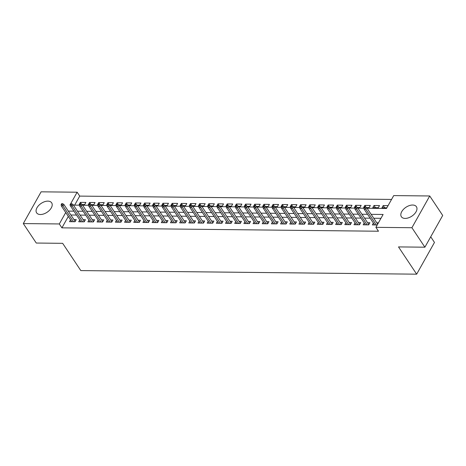 <?xml version="1.0" encoding="UTF-8"?>
<svg xmlns="http://www.w3.org/2000/svg" width="466" height="466" viewBox="0 0 466 466"><rect width="100%" height="100%" fill="white"/><g stroke="black" fill="none" stroke-linecap="round" stroke-linejoin="round"><path stroke-width="0.7" d="M405.14 218.414A9.04 5.33 146.3 0 1 401.372 216.731A9.04 5.33 146.3 0 1 403.498 209.31A9.04 5.33 146.3 0 1 412.649 205.028A9.04 5.33 146.3 0 1 416.418 206.712A9.04 5.33 146.3 0 1 414.291 214.127A9.04 5.33 146.3 0 1 405.14 218.414M40.379 214.517A9.04 5.33 146.3 0 1 36.616 212.834A9.04 5.33 146.3 0 1 38.742 205.419A9.04 5.33 146.3 0 1 47.893 201.131A9.04 5.33 146.3 0 1 51.662 202.815A9.04 5.33 146.3 0 1 49.53 210.23A9.04 5.33 146.3 0 1 40.379 214.517M430.724 236.792L434.475 242.431L416.662 274.177L80.81 270.589L62.654 243.328L36.272 243.042L23.3 223.569L41.113 191.823L77.135 192.208L69.912 205.081L70.401 205.087M391.557 199.436L79.727 196.104L77.135 192.208M367.074 208.255L386.489 208.459L393.712 195.592L429.728 195.976L411.915 227.723L375.899 227.338L383.122 214.465L371.128 214.337M411.915 227.723L424.887 247.196L442.7 215.449L429.728 195.976M373.394 223.045L372.346 224.909L377.233 224.962M364.214 222.952L363.171 224.81L368.676 224.868L369.882 222.725L367.581 222.696M355.04 222.853L353.997 224.711L359.502 224.769L360.707 222.626L358.406 222.602M345.865 222.754L344.817 224.612L350.327 224.67L351.527 222.527L349.232 222.503M336.685 222.655L335.642 224.513L341.147 224.571L342.353 222.428L340.052 222.404M327.511 222.556L326.468 224.42L331.973 224.478L333.178 222.329L330.877 222.305M318.336 222.463L317.288 224.321L322.798 224.379L323.998 222.235L321.703 222.206M309.156 222.364L308.113 224.222L313.618 224.28L314.824 222.136L312.523 222.113M299.982 222.265L298.939 224.123L304.444 224.181L305.649 222.037L303.349 222.014M290.807 222.165L289.759 224.024L295.269 224.082L296.469 221.938L294.174 221.915M281.627 222.066L280.584 223.925L286.089 223.989L287.295 221.839L284.994 221.816M272.453 221.967L271.41 223.831L276.915 223.89L278.12 221.74L275.82 221.717M263.278 221.874L262.23 223.732L267.74 223.791L268.94 221.647L266.645 221.618M254.098 221.775L253.055 223.633L258.56 223.692L259.766 221.548L257.465 221.525M244.924 221.676L243.881 223.534L249.386 223.593L250.591 221.449L248.291 221.426M235.749 221.577L234.707 223.435L240.211 223.494L241.411 221.35L239.116 221.327M226.569 221.478L225.527 223.336L231.031 223.4L232.237 221.251L229.936 221.228M217.395 221.379L216.352 223.243L221.857 223.301L223.063 221.158L220.762 221.129M208.22 221.286L207.178 223.144L212.682 223.202L213.882 221.059L211.587 221.03M199.04 221.187L197.998 223.045L203.502 223.103L204.708 220.96L202.413 220.936M189.866 221.088L188.823 222.946L194.328 223.004L195.534 220.861L193.233 220.837M180.691 220.989L179.649 222.847L185.153 222.905L186.353 220.762L184.058 220.738M171.511 220.89L170.469 222.754L175.973 222.812L177.179 220.663L174.884 220.639M162.337 220.797L161.294 222.655L166.799 222.713L168.005 220.569L165.704 220.54M153.163 220.698L152.12 222.556L157.625 222.614L158.824 220.47L156.529 220.447M143.982 220.599L142.94 222.457L148.444 222.515L149.65 220.371L147.355 220.348M134.808 220.5L133.765 222.358L139.27 222.416L140.476 220.272L138.175 220.249M125.634 220.401L124.591 222.259L130.096 222.323L131.296 220.173L129 220.15M116.453 220.302L115.411 222.165L120.915 222.224L122.121 220.074L119.826 220.051M107.279 220.208L106.236 222.066L111.741 222.125L112.947 219.981L110.646 219.952M98.105 220.109L97.062 221.967L102.567 222.026L103.767 219.882L101.471 219.859M88.924 220.01L87.882 221.868L93.386 221.927L94.592 219.783L92.297 219.76M79.75 219.911L78.707 221.769L84.212 221.828L85.418 219.684L83.117 219.661M81.626 204.265L80.362 202.366L85.872 202.425L84.666 204.574L82.144 204.545M90.8 204.358L89.542 202.465L95.047 202.524L93.841 204.667L91.319 204.644M99.98 204.458L98.716 202.564L104.221 202.623L103.021 204.766L100.493 204.743M109.155 204.557L107.891 202.663L113.401 202.722L112.195 204.865L109.673 204.836M118.329 204.656L117.071 202.762L122.575 202.821L121.37 204.964L118.847 204.935M127.509 204.755L126.245 202.856L131.75 202.92L130.55 205.063L128.022 205.034M136.684 204.854L135.42 202.955L140.93 203.013L139.724 205.162L137.202 205.133M145.858 204.947L144.6 203.054L150.104 203.112L148.899 205.256L146.376 205.232M155.038 205.046L153.774 203.153L159.279 203.211L158.079 205.355L155.551 205.331M164.213 205.145L162.949 203.252L168.459 203.31L167.253 205.454L164.731 205.424M173.387 205.244L172.129 203.351L177.633 203.409L176.428 205.553L173.905 205.523M182.567 205.343L181.303 203.444L186.808 203.502L185.608 205.652L183.08 205.623M191.742 205.442L190.477 203.543L195.988 203.601L194.782 205.751L192.26 205.722M200.916 205.535L199.658 203.642L205.162 203.7L203.957 205.844L201.434 205.821M210.096 205.634L208.832 203.741L214.337 203.799L213.137 205.943L210.609 205.92M219.27 205.733L218.006 203.84L223.517 203.898L222.311 206.042L219.789 206.013M228.445 205.832L227.187 203.939L232.691 203.997L231.486 206.141L228.963 206.112M237.625 205.931L236.361 204.032L241.866 204.091L240.666 206.24L238.138 206.211M246.799 206.024L245.535 204.131L251.046 204.19L249.84 206.333L247.318 206.31M255.974 206.123L254.716 204.23L260.22 204.289L259.014 206.432L256.492 206.409M265.154 206.222L263.89 204.329L269.395 204.388L268.195 206.531L265.667 206.508M274.328 206.321L273.064 204.428L278.569 204.487L277.369 206.63L274.847 206.601M283.503 206.421L282.245 204.522L287.749 204.586L286.543 206.729L284.021 206.7M292.683 206.52L291.419 204.621L296.924 204.679L295.718 206.828L293.196 206.799M301.857 206.613L300.593 204.72L306.098 204.778L304.898 206.921L302.376 206.898M311.032 206.712L309.773 204.819L315.278 204.877L314.072 207.02L311.55 206.997M320.212 206.811L318.948 204.918L324.452 204.976L323.247 207.12L320.725 207.09M329.386 206.91L328.122 205.017L333.627 205.075L332.427 207.219L329.905 207.189M338.561 207.009L337.302 205.11L342.807 205.174L341.601 207.318L339.079 207.288M347.741 207.108L346.477 205.209L351.981 205.267L350.776 207.417L348.253 207.387M356.915 207.201L355.651 205.308L361.156 205.366L359.956 207.51L357.434 207.487M366.09 207.3L364.831 205.407L370.336 205.465L369.13 207.609L366.608 207.586M375.45 207.679L374.006 205.506L379.51 205.564L378.305 207.708L372.8 207.65L374.006 205.506M79.727 196.104L74.659 205.127M80.362 202.366L79.162 204.516L79.663 204.516M89.542 202.465L88.336 204.609L88.837 204.615M98.716 202.564L97.511 204.708L98.017 204.714M107.891 202.663L106.691 204.807L107.192 204.813M117.071 202.762L115.865 204.906L116.366 204.912M126.245 202.856L125.039 205.005L125.546 205.011M135.42 202.955L134.22 205.104L134.721 205.104M144.6 203.054L143.394 205.197L143.895 205.203M153.774 203.153L152.568 205.296L153.075 205.302M162.949 203.252L161.749 205.395L162.25 205.401M172.129 203.351L170.923 205.494L171.424 205.5M181.303 203.444L180.097 205.593L180.604 205.599M190.477 203.543L189.278 205.687L189.779 205.692M199.658 203.642L198.452 205.786L198.953 205.791M208.832 203.741L207.626 205.885L208.133 205.89M218.006 203.84L216.806 205.984L217.307 205.989M227.187 203.939L225.981 206.083L226.482 206.089M236.361 204.032L235.155 206.182L235.656 206.182M245.535 204.131L244.335 206.275L244.836 206.281M254.716 204.23L253.51 206.374L254.011 206.38M263.89 204.329L262.684 206.473L263.185 206.479M273.064 204.428L271.864 206.572L272.365 206.578M282.245 204.522L281.039 206.671L281.54 206.677M291.419 204.621L290.213 206.77L290.714 206.77M300.593 204.72L299.393 206.863L299.894 206.869M309.773 204.819L308.568 206.962L309.069 206.968M318.948 204.918L317.742 207.061L318.243 207.067M328.122 205.017L326.922 207.16L327.423 207.166M337.302 205.11L336.097 207.259L336.598 207.265M346.477 205.209L345.271 207.353L345.772 207.358M355.651 205.308L354.451 207.452L354.952 207.457M364.831 205.407L363.626 207.551L364.127 207.556M388.067 205.652L383.18 205.605L381.98 207.749L386.862 207.801M68.321 216.428L61.908 227.851L378.491 231.229L375.899 227.338M380.961 218.309L373.72 218.234M370.161 218.193L364.546 218.135M360.981 218.094L355.366 218.036M351.807 218.001L346.191 217.937M342.632 217.902L337.017 217.843M333.452 217.803L327.837 217.744M324.278 217.704L318.662 217.645M315.103 217.605L309.488 217.546M305.923 217.511L300.308 217.447M296.749 217.412L291.134 217.348M287.574 217.313L281.959 217.255M278.394 217.214L272.779 217.156M269.22 217.115L263.605 217.057M260.045 217.016L254.43 216.958M250.865 216.923L245.25 216.859M241.691 216.824L236.076 216.76M232.517 216.725L226.901 216.667M223.336 216.626L217.721 216.568M214.162 216.527L208.547 216.469M204.988 216.428L199.372 216.37M195.807 216.335L190.192 216.271M186.633 216.236L181.018 216.172M177.459 216.137L171.843 216.078M168.278 216.038L162.663 215.979M159.104 215.939L153.489 215.88M149.93 215.84L144.314 215.781M140.749 215.746L135.134 215.682M131.575 215.647L125.96 215.589M122.401 215.548L116.785 215.49M113.221 215.449L107.605 215.391M104.046 215.35L98.431 215.292M94.872 215.257L89.256 215.193M85.697 215.158L80.076 215.094M76.517 215.059L70.902 215.001M70.576 219.812L69.533 221.67L75.038 221.734L76.238 219.585L73.943 219.562M378.433 222.812L376.761 222.795M424.887 247.196L398.506 246.91L416.662 274.177M61.908 227.851L59.316 223.954L23.3 223.569M65.723 212.537L59.316 223.954M367.563 214.302L361.948 214.238M358.389 214.203L352.774 214.144M349.215 214.104L343.599 214.045M340.034 214.005L334.419 213.946M330.86 213.906L325.245 213.847M321.686 213.812L316.07 213.748M312.505 213.713L306.89 213.649M303.331 213.614L297.716 213.556M294.157 213.515L288.541 213.457M284.976 213.416L279.361 213.358M275.802 213.317L270.187 213.259M266.628 213.224L261.012 213.16M257.448 213.125L251.832 213.061M248.273 213.026L242.658 212.968M239.099 212.927L233.483 212.869M229.919 212.828L224.303 212.77M220.744 212.729L215.129 212.671M211.57 212.636L205.955 212.572M202.39 212.537L196.774 212.479M193.215 212.438L187.6 212.38M184.041 212.339L178.426 212.28M174.861 212.24L169.245 212.181M165.686 212.147L160.071 212.082M156.512 212.047L150.897 211.983M147.332 211.948L141.716 211.89M138.157 211.849L132.542 211.791M128.983 211.75L123.368 211.692M119.803 211.651L114.187 211.593M110.628 211.558L105.013 211.494M101.454 211.459L95.839 211.395M92.28 211.36L86.659 211.302M83.099 211.261L77.484 211.203M73.925 211.162L68.31 211.104M73.43 205.116L79.575 205.18M82.61 205.215L88.756 205.279M91.785 205.314L97.93 205.378M100.959 205.413L107.104 205.477M110.139 205.506L116.284 205.576M119.313 205.605L125.459 205.675M128.488 205.704L134.633 205.768M137.668 205.803L143.813 205.867M146.842 205.902L152.988 205.966M156.017 206.001L162.162 206.065M165.197 206.094L171.342 206.164M174.371 206.193L180.517 206.257M183.546 206.292L189.691 206.356M192.726 206.391L198.871 206.455M201.9 206.49L208.046 206.555M211.075 206.584L217.22 206.654M220.255 206.683L226.4 206.753M229.429 206.782L235.575 206.846M238.604 206.881L244.749 206.945M247.784 206.98L253.929 207.044M256.958 207.079L263.104 207.143M266.133 207.172L272.278 207.242M275.313 207.271L281.458 207.341M284.487 207.37L290.633 207.434M293.662 207.469L299.807 207.533M302.836 207.568L308.987 207.632M312.016 207.667L318.162 207.731M321.19 207.76L327.336 207.83M330.365 207.859L336.516 207.923M339.545 207.958L345.69 208.022M348.719 208.057L354.865 208.121M357.894 208.156L364.045 208.22M384.631 207.778L383.18 205.605M75.195 221.449L63.819 204.364L62.957 205.908L73.482 221.717M62.106 204.551L62.584 203.694L61.669 203.683L61.186 204.539L62.106 204.551L62.957 205.908L61.302 205.89L71.828 221.7M63.819 204.364L62.584 203.694M61.186 204.539L61.302 205.89M84.375 221.542L72.999 204.463L72.131 206.007L82.657 221.816M71.281 204.65L71.764 203.788L70.844 203.782L70.366 204.638L71.281 204.65L72.131 206.007L70.477 205.989L81.008 221.799M72.999 204.463L71.764 203.788M70.366 204.638L70.477 205.989M93.549 221.641L82.173 204.562L81.305 206.106L91.831 221.909M80.455 204.749L80.938 203.887L80.024 203.881L79.54 204.737L80.455 204.749L81.305 206.106L79.657 206.089L90.183 221.892M82.173 204.562L80.938 203.887M79.54 204.737L79.657 206.089M102.724 221.74L91.348 204.661L90.486 206.205L101.011 222.008M89.635 204.842L90.113 203.986L89.198 203.974L88.715 204.836L89.635 204.842L90.486 206.205L88.831 206.188L99.357 221.991M91.348 204.661L90.113 203.986M88.715 204.836L88.831 206.188M111.904 221.839L100.528 204.755L99.66 206.304L110.186 222.107M98.809 204.941L99.293 204.085L98.373 204.073L97.895 204.935L98.809 204.941L99.66 206.304L98.006 206.287L108.531 222.09M100.528 204.755L99.293 204.085M97.895 204.935L98.006 206.287M121.078 221.938L109.702 204.854L108.834 206.397L119.36 222.206M107.984 205.04L108.467 204.184L107.553 204.172L107.069 205.028L107.984 205.04L108.834 206.397L107.186 206.38L117.712 222.189M109.702 204.854L108.467 204.184M107.069 205.028L107.186 206.38M130.253 222.032L118.877 204.953L118.014 206.496L128.54 222.305M117.164 205.139L117.642 204.283L116.727 204.271L116.244 205.127L117.164 205.139L118.014 206.496L116.36 206.479L126.886 222.288M118.877 204.953L117.642 204.283M116.244 205.127L116.36 206.479M139.433 222.131L128.057 205.052L127.189 206.595L137.715 222.399M126.338 205.238L126.822 204.376L125.902 204.37L125.424 205.226L126.338 205.238L127.189 206.595L125.535 206.578L136.06 222.381M128.057 205.052L126.822 204.376M125.424 205.226L125.535 206.578M148.607 222.23L137.231 205.151L136.363 206.694L146.889 222.498M135.513 205.331L135.996 204.475L135.082 204.469L134.598 205.325L135.513 205.331L136.363 206.694L134.715 206.677L145.241 222.48M137.231 205.151L135.996 204.475M134.598 205.325L134.715 206.677M157.782 222.329L146.406 205.25L145.543 206.793L156.069 222.597M144.693 205.43L145.171 204.574L144.256 204.562L143.773 205.424L144.693 205.43L145.543 206.793L143.889 206.776L154.415 222.579M146.406 205.25L145.171 204.574M143.773 205.424L143.889 206.776M166.962 222.428L155.586 205.343L154.718 206.892L165.244 222.696M153.867 205.529L154.351 204.673L153.43 204.661L152.953 205.518L153.867 205.529L154.718 206.892L153.064 206.875L163.589 222.678M155.586 205.343L154.351 204.673M152.953 205.518L153.064 206.875M176.136 222.527L164.76 205.442L163.892 206.986L174.418 222.795M163.042 205.628L163.525 204.772L162.611 204.76L162.127 205.617L163.042 205.628L163.892 206.986L162.244 206.968L172.77 222.777M164.76 205.442L163.525 204.772M162.127 205.617L162.244 206.968M185.311 222.62L173.935 205.541L173.067 207.085L183.598 222.894M172.222 205.727L172.7 204.865L171.785 204.859L171.302 205.716L172.222 205.727L173.067 207.085L171.418 207.067L181.944 222.876M173.935 205.541L172.7 204.865M171.302 205.716L171.418 207.067M194.491 222.719L183.115 205.64L182.247 207.184L192.773 222.987M181.396 205.826L181.88 204.964L180.959 204.958L180.482 205.815L181.396 205.826L182.247 207.184L180.592 207.166L191.118 222.969M183.115 205.64L181.88 204.964M180.482 205.815L180.592 207.166M203.665 222.818L192.289 205.739L191.421 207.283L201.947 223.086M190.571 205.92L191.054 205.063L190.14 205.052L189.656 205.914L190.571 205.92L191.421 207.283L189.773 207.265L200.298 223.068M192.289 205.739L191.054 205.063M189.656 205.914L189.773 207.265M212.84 222.917L201.463 205.838L200.596 207.382L211.127 223.185M199.751 206.019L200.229 205.162L199.314 205.151L198.831 206.013L199.751 206.019L200.596 207.382L198.947 207.364L209.473 223.167M201.463 205.838L200.229 205.162M198.831 206.013L198.947 207.364M222.02 223.016L210.644 205.931L209.776 207.481L220.302 223.284M208.925 206.118L209.409 205.261L208.488 205.25L208.011 206.106L208.925 206.118L209.776 207.481L208.121 207.457L218.647 223.266M210.644 205.931L209.409 205.261M208.011 206.106L208.121 207.457M231.194 223.115L219.818 206.03L218.95 207.574L229.476 223.383M218.1 206.217L218.583 205.36L217.669 205.349L217.185 206.205L218.1 206.217L218.95 207.574L217.302 207.556L227.827 223.365M219.818 206.03L218.583 205.36M217.185 206.205L217.302 207.556M240.369 223.208L228.992 206.129L228.124 207.673L238.656 223.482M227.28 206.316L227.757 205.454L226.843 205.448L226.36 206.304L227.28 206.316L228.124 207.673L226.476 207.655L237.002 223.464M228.992 206.129L227.757 205.454M226.36 206.304L226.476 207.655M249.549 223.307L238.173 206.228L237.305 207.772L247.83 223.575M236.454 206.415L236.938 205.553L236.017 205.547L235.534 206.403L236.454 206.415L237.305 207.772L235.65 207.754L246.176 223.558M238.173 206.228L236.938 205.553M235.534 206.403L235.65 207.754M258.723 223.406L247.347 206.327L246.479 207.871L257.005 223.674M245.629 206.508L246.112 205.652L245.192 205.64L244.714 206.502L245.629 206.508L246.479 207.871L244.831 207.853L255.356 223.657M247.347 206.327L246.112 205.652M244.714 206.502L244.831 207.853M267.898 223.505L256.521 206.426L255.653 207.97L266.185 223.773M254.809 206.607L255.286 205.751L254.372 205.739L253.888 206.601L254.809 206.607L255.653 207.97L254.005 207.953L264.531 223.756M256.521 206.426L255.286 205.751M253.888 206.601L254.005 207.953M277.078 223.604L265.702 206.52L264.834 208.063L275.359 223.872M263.983 206.706L264.467 205.85L263.546 205.838L263.063 206.694L263.983 206.706L264.834 208.063L263.179 208.046L273.705 223.855M265.702 206.52L264.467 205.85M263.063 206.694L263.179 208.046M286.252 223.697L274.876 206.619L274.008 208.162L284.534 223.971M273.158 206.805L273.641 205.949L272.721 205.937L272.243 206.793L273.158 206.805L274.008 208.162L272.36 208.145L282.885 223.954M274.876 206.619L273.641 205.949M272.243 206.793L272.36 208.145M295.427 223.797L284.05 206.718L283.182 208.261L293.714 224.064M282.338 206.904L282.815 206.042L281.901 206.036L281.417 206.892L282.338 206.904L283.182 208.261L281.534 208.244L292.06 224.047M284.05 206.718L282.815 206.042M281.417 206.892L281.534 208.244M304.601 223.896L293.225 206.817L292.363 208.36L302.888 224.163M291.512 207.003L291.996 206.141L291.075 206.135L290.592 206.991L291.512 207.003L292.363 208.36L290.708 208.343L301.234 224.146M293.225 206.817L291.996 206.141M290.592 206.991L290.708 208.343M313.781 223.995L302.405 206.916L301.537 208.459L312.063 224.263M300.687 207.096L301.17 206.24L300.25 206.228L299.772 207.09L300.687 207.096L301.537 208.459L299.883 208.442L310.414 224.245M302.405 206.916L301.17 206.24M299.772 207.09L299.883 208.442M322.955 224.094L311.579 207.009L310.711 208.558L321.243 224.362M309.867 207.195L310.344 206.339L309.43 206.327L308.946 207.184L309.867 207.195L310.711 208.558L309.063 208.541L319.589 224.344M311.579 207.009L310.344 206.339M308.946 207.184L309.063 208.541M332.13 224.193L320.754 207.108L319.892 208.651L330.417 224.461M319.041 207.294L319.525 206.438L318.604 206.426L318.121 207.283L319.041 207.294L319.892 208.651L318.237 208.634L328.763 224.443M320.754 207.108L319.525 206.438M318.121 207.283L318.237 208.634M341.31 224.286L329.934 207.207L329.066 208.751L339.592 224.56M328.215 207.393L328.699 206.537L327.779 206.525L327.301 207.382L328.215 207.393L329.066 208.751L327.412 208.733L337.943 224.542M329.934 207.207L328.699 206.537M327.301 207.382L327.412 208.733M350.484 224.385L339.108 207.306L338.24 208.85L348.772 224.653M337.396 207.492L337.873 206.63L336.959 206.624L336.475 207.481L337.396 207.492L338.24 208.85L336.592 208.832L347.118 224.635M339.108 207.306L337.873 206.63M336.475 207.481L336.592 208.832M359.659 224.484L348.283 207.405L347.42 208.949L357.946 224.752M346.57 207.586L347.053 206.729L346.133 206.718L345.65 207.58L346.57 207.586L347.42 208.949L345.766 208.931L356.292 224.734M348.283 207.405L347.053 206.729M345.65 207.58L345.766 208.931M368.839 224.583L357.463 207.504L356.595 209.048L367.121 224.851M355.744 207.685L356.228 206.828L355.308 206.817L354.83 207.679L355.744 207.685L356.595 209.048L354.941 209.03L365.472 224.833M357.463 207.504L356.228 206.828M354.83 207.679L354.941 209.03M377.676 224.169L366.637 207.597L365.769 209.147L376.295 224.95M364.925 207.784L365.402 206.927L364.488 206.916L364.004 207.772L364.925 207.784L365.769 209.147L364.121 209.129L374.647 224.932M366.637 207.597L365.402 206.927M364.004 207.772L364.121 209.129"/></g></svg>
